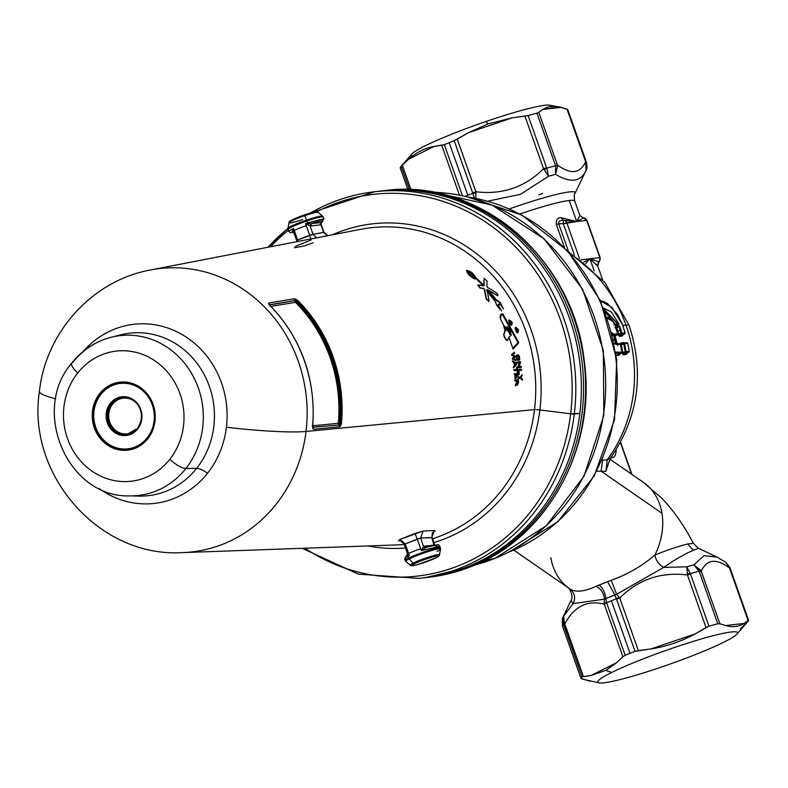 <?xml version="1.0" encoding="UTF-8"?>
<svg xmlns="http://www.w3.org/2000/svg" width="788" height="788" viewBox="0 0 788 788"><rect width="100%" height="100%" fill="white"/><g stroke="black" fill="none" stroke-linecap="round" stroke-linejoin="round"><path stroke-width="1.18" d="M381.392 190.982A194.587 178.846 83.5 0 1 382.485 190.844A194.587 178.846 83.5 0 1 578.165 340.357A194.587 178.846 83.5 0 1 469.165 566.759A11.229 4.285 -111.8 0 1 468.033 566.582A11.229 4.285 68.2 0 0 469.165 566.759A194.587 178.846 83.5 0 1 426.544 577.515A194.587 178.846 -96.5 0 0 469.165 566.759L471.224 566.523A194.587 178.846 83.5 0 1 428.593 577.279A194.587 178.846 -96.5 0 0 471.224 566.523L469.165 566.759A194.587 178.846 -96.5 0 0 578.165 340.357A194.587 178.846 -96.5 0 0 382.485 190.844A194.587 178.846 -96.5 0 0 381.392 190.982L384.544 190.617A194.587 178.846 83.5 0 1 580.214 340.13A194.587 178.846 83.5 0 1 471.224 566.523A194.587 178.846 -96.5 0 0 580.214 340.13A194.587 178.846 -96.5 0 0 384.544 190.617C478.592 177.3 573.674 258.622 584.243 360.983C596.674 447.801 547.394 537.721 471.362 566.483A3.743 1.428 -111.8 0 1 471.224 566.523A3.743 1.428 68.2 0 0 471.362 566.483A3.743 1.428 -111.8 0 0 471.5 566.414M432.917 192.223A189.12 173.823 83.5 0 1 602.84 350.591A189.12 173.823 83.5 0 1 494.5 558.534L484.512 560.563L494.5 558.534A189.12 173.823 83.5 0 1 475.361 564.829A189.12 173.823 -96.5 0 0 494.5 558.534A7.486 2.857 68.2 0 0 494.687 558.475A7.486 2.857 -111.8 0 1 494.5 558.534A189.12 173.823 -96.5 0 0 602.84 350.591A189.12 173.823 -96.5 0 0 432.917 192.223L492.067 205.077L543.996 238.764L582.588 289.235L603.342 350.502L603.835 415.374L584.016 476.228L546.163 525.901L494.687 558.475A7.486 2.857 -111.8 0 0 494.864 558.387M508.762 552.063L509.058 552.004A184.126 169.243 83.5 0 1 508.28 552.319A184.126 169.243 -96.5 0 0 509.058 552.004L508.762 552.063M467.796 197.02A184.126 169.243 83.5 0 1 615.97 359.633A184.126 169.243 83.5 0 1 509.058 552.004A184.126 169.243 -96.5 0 0 615.97 359.633A184.126 169.243 -96.5 0 0 467.796 197.02M508.053 552.427L509.334 551.925A11.229 4.285 -111.8 0 1 509.058 552.004A11.229 4.285 68.2 0 0 509.334 551.925L557.815 521.735L594.172 476.021L614.512 419.827L616.699 359.259L600.505 300.868L567.685 250.968L521.705 214.996L467.55 196.951M699.33 571.586L717.779 623.8A88.877 8.53 160.5 0 0 708.954 626.214L690.465 574.009L708.954 626.214L706.048 627.553L687.422 574.964A7.486 0.719 -19.5 0 1 690.465 574.009L686.821 566.828L663.683 567.419C674.154 560.012 684.063 554.289 693.43 550.251C684.063 554.289 674.154 560.012 663.693 567.409C658.847 564.622 655.911 560.485 654.887 555.018L654.907 555.008C666.973 550.142 677.867 546.468 687.599 543.986L693.43 550.251L698.503 548.33L693.43 550.251L687.599 543.986L693.361 543.385L687.599 543.986C677.867 546.468 666.973 550.142 654.907 555.008A64.734 51.831 -55.3 0 0 661.959 513.274L601.096 471.165L596.772 471.185L601.096 471.165L661.959 513.274A64.734 51.831 124.7 0 1 654.907 555.008L654.887 555.018C642.171 566.011 627.612 574.422 611.222 580.254L596.043 586.321C584.41 591.69 575.703 592.576 569.941 588.971L569.941 588.971A64.734 51.831 124.7 0 1 569.566 588.715A64.734 51.831 -55.3 0 0 569.941 588.971C574.757 592.921 575.821 597.796 573.122 603.608L570.995 600.446L573.132 603.608L604.465 599.156L604.15 603.017L606.593 602.692L625.17 655.301L622.894 656.759L604.278 604.169A7.486 0.719 -19.5 0 1 606.681 603.096L604.278 604.169L622.894 656.759L625.17 655.301A88.877 8.53 -19.5 0 1 630.026 653.331A88.877 8.53 -19.5 0 1 635.039 651.351L616.551 599.146A7.486 0.719 -19.5 0 1 619.732 597.984L638.349 650.583L635.039 651.351L650.977 648.928L695.095 633.916C681.265 641.491 666.559 646.495 650.977 648.928C666.559 646.495 681.265 641.491 695.095 633.916L708.954 626.214A88.877 8.53 -19.5 0 1 717.779 623.8L699.291 571.595A7.486 0.719 -19.5 0 1 701.261 571.182L719.877 623.771L717.779 623.8L719.877 623.771L701.221 571.182M661.959 513.274A64.734 51.831 -55.3 0 0 643.235 482.236L643.235 482.236A64.734 51.831 124.7 0 1 661.959 513.274M620.373 442.521L631.592 474.179L620.373 442.521M612.069 457.779A22.448 8.579 68.2 0 0 616.137 449.781A22.448 8.579 -111.8 0 1 612.069 457.779A22.448 8.579 -111.8 0 1 610.769 457.72A22.448 8.579 68.2 0 0 612.069 457.779A3.743 3.438 -96.5 0 0 611.488 456.715A3.743 3.438 83.5 0 1 612.069 457.779M594.231 270.964L589.916 258.789L597.747 266.058L598.939 261.793A3.743 2.265 41.7 0 0 599.461 261.429L598.939 261.793A3.743 3.438 -96.5 0 0 599.875 257.656L581.042 259.804L599.875 257.656A3.743 3.438 83.5 0 1 598.939 261.793L589.916 258.789L583.957 262.03L589.916 258.789L598.939 261.793L597.688 265.901L598.939 261.793L597.688 265.891L589.916 258.789L585.701 263.419L589.916 258.789L594.231 270.964M579.85 215.488L576.737 221.576L569.271 200.477A64.734 6.215 -19.5 0 1 574.738 201.068A64.734 6.215 160.5 0 0 569.271 200.477A64.734 6.215 160.5 0 0 519.814 213.991A64.734 6.215 -19.5 0 1 569.271 200.477L576.737 221.576L586.696 220.433L599.875 257.656L586.696 220.433L576.737 221.576L583.425 217.981A3.743 3.438 83.5 0 1 586.696 220.433A3.743 3.438 -96.5 0 0 583.425 217.981L583.839 218.01M400.915 166.632L411.888 153.985A74.092 7.112 -19.5 0 1 486.186 121.431L487.792 124.011L468.2 132.798L454.203 140.707L457.247 139.161L475.873 191.75L457.247 139.161L468.2 132.798L512.318 117.796L524.946 116.141L543.562 168.731L548.507 176.246L520.464 194.331L487.614 201.196L520.464 194.331L548.507 176.246A85.587 8.215 -19.5 0 1 555.55 174.315L557.579 166.012L555.54 165.746A88.877 8.53 160.5 0 0 546.783 168.139L544.272 169.656L543.562 168.731C524.857 187.298 502.291 194.971 475.873 191.75A7.486 0.719 160.5 0 0 472.692 192.912L454.203 140.707A88.877 8.53 160.5 0 0 449.199 142.687A88.877 8.53 160.5 0 0 444.343 144.647L434.089 146.43C424.771 148.154 416.202 152.458 408.361 159.343L401.24 166.278A88.877 8.53 160.5 0 0 400.915 166.632A88.877 8.53 160.5 0 0 400.206 167.805L400.698 167.539L400.206 167.805L407.928 189.622L400.206 167.805A88.877 8.53 -19.5 0 1 401.24 166.278L409.524 189.672L401.24 166.278L402.323 165.145L411.031 189.741L402.323 165.145L408.361 159.343L434.089 146.43L441.792 145.337L459.434 195.158L441.792 145.337L444.343 144.647L462.448 195.779L444.343 144.647A88.877 8.53 -19.5 0 1 449.199 142.687L467.816 195.276L449.199 142.687A88.877 8.53 -19.5 0 1 454.203 140.707L472.78 193.306A88.877 8.53 160.5 0 0 467.816 195.276A88.877 8.53 160.5 0 0 465.097 196.37A88.877 8.53 -19.5 0 1 467.816 195.276A88.877 8.53 -19.5 0 1 472.78 193.306L474.366 198.103L472.78 193.306L475.893 192.912L475.775 198.369L475.893 192.912L472.692 192.912L475.873 191.75L475.893 192.912L475.873 191.75C502.291 194.971 524.857 187.298 543.562 168.731L546.606 167.775L528.127 115.57A88.877 8.53 -19.5 0 1 536.953 113.157L555.442 165.362L557.402 164.948C570.67 174.769 580.076 173.695 585.622 161.727L586.085 170.435M538.746 194.941A85.587 8.215 160.5 0 0 542.627 193.375M586.43 162.348L586.538 169.193L585.898 170.858C580.421 182.028 570.305 183.18 555.55 174.315C570.305 183.18 580.421 182.028 585.898 170.858A85.587 8.215 -19.5 0 1 585.809 171.065A85.587 8.215 -19.5 0 1 585.573 171.459A85.587 8.215 160.5 0 0 585.809 171.065A85.587 8.215 160.5 0 0 585.898 170.858L586.39 162.229L586.075 162.771L585.622 161.727L586.252 161.845L585.622 161.727L566.996 109.138L567.764 109.64L586.223 161.757M583.179 217.981L579.84 215.498L583.553 217.981A3.743 2.502 91 0 0 583.425 217.981L576.737 221.576L563.509 220.256L561.007 217.646L563.499 220.256L561.007 217.646C557.5 217.626 555.954 219.921 556.358 224.531C555.954 219.921 557.5 217.626 560.987 217.646L563.499 220.256L576.737 221.576L566.779 222.708A3.743 3.438 -96.5 0 0 563.509 220.256A3.743 3.438 83.5 0 1 566.779 222.708L579.525 258.691L566.779 222.708L563.292 223.703L563.509 220.256C559.953 220.295 558.347 221.467 558.702 223.782L556.358 224.531L564.533 247.619L556.358 224.531L558.702 223.782C558.347 221.467 559.953 220.295 563.499 220.256L563.292 223.703L558.702 223.782L568.552 251.608L558.702 223.782L563.292 223.703L574.452 255.223L563.292 223.703L576.737 221.576L579.84 215.498L574.738 201.068C574.019 196.586 574.147 193.976 575.112 193.227A68.024 6.531 160.5 0 0 509.294 208.938A68.024 6.531 -19.5 0 1 575.112 193.227L586.449 169.489M557.579 166.012L555.55 174.315A85.587 8.215 160.5 0 0 548.507 176.246L546.783 168.139A88.877 8.53 -19.5 0 1 555.54 165.746L555.55 174.315L555.54 165.746L557.579 166.012M598.486 262.522L599.461 261.429L600.19 257.686L587.011 220.473L583.553 217.981M605.243 312.294L612.611 320.558L605.243 312.294M583.307 217.971L579.86 215.538M604.692 310.827L615.408 324.735L613.95 324.912L615.428 324.341L604.692 310.827M561.007 217.646L576.737 221.576L560.987 217.646M562.573 626.332A7.486 0.719 -19.5 0 1 562.543 626.293A7.486 0.719 -19.5 0 1 562.543 626.243L581.032 678.458L589.857 681.236M562.908 617.24A85.587 8.215 -19.5 0 1 562.996 617.024A85.587 8.215 160.5 0 0 562.908 617.24L562.415 625.859A88.877 8.53 -19.5 0 1 563.44 624.352L582.066 676.922A88.877 8.53 160.5 0 0 581.032 678.458L581.8 678.96L581.032 678.458L562.543 626.243M740.434 628.755L747.566 621.821A88.877 8.53 160.5 0 0 748.6 620.284L748.098 620.56L729.481 567.971A7.486 0.719 -19.5 0 1 730.112 568.03A7.486 0.719 -19.5 0 1 730.112 568.079L748.58 620.235L729.934 567.547L725.925 562.366L729.974 567.705L729.481 567.971L748.098 620.56L744.02 623.475C738.612 626.785 732.476 627.484 725.63 625.564L744.02 623.475L725.63 625.564L719.877 623.771L725.63 625.564C732.476 627.484 738.612 626.785 744.02 623.475L748.6 620.284A88.877 8.53 -19.5 0 1 747.891 621.466L736.908 634.113A74.092 7.112 160.5 0 0 694.11 641.127A74.092 7.112 160.5 0 0 611.715 672.46A74.092 7.112 -19.5 0 1 709.545 636.665A74.092 7.112 -19.5 0 1 723.581 642.299A74.092 7.112 -19.5 0 1 625.761 678.094A74.092 7.112 -19.5 0 1 611.715 672.46A74.092 7.112 160.5 0 0 599.185 682.881A74.092 7.112 160.5 0 0 652.365 670.095A74.092 7.112 160.5 0 0 723.581 642.299A74.092 7.112 160.5 0 0 736.908 634.113M603.992 309.063L617.92 323.878L615.428 324.341L617.92 324.272L603.992 309.063M607.784 317.278L607.144 317.515L607.784 317.278M613.675 335.333L612.522 335.905L613.675 335.333L614.65 338.939L613.369 339.579L614.65 338.939L614.896 339.904L613.478 340.091L614.896 339.904L615.763 343.538L614.719 343.676L615.625 343.932L613.458 334.979L614.512 335.127L613.675 335.333M612.424 335.501L613.458 334.979L612.424 335.501M616.167 324.469L618.688 324.755L616.502 324.429A0.749 0.69 83.5 0 1 617.221 324.922L616.452 324.439A0.749 0.69 83.5 0 1 616.502 324.429L614.65 324.646L613.034 321.169L607.105 317.406M611.764 333.954L613.458 334.979L613.832 334.102L614.512 335.127L615.487 338.741L614.65 338.939L615.487 338.741L615.733 339.717L614.896 339.904L615.733 339.717L616.374 344.514L614.019 343.469L616.374 344.514L616.6 343.371L614.512 335.127L613.832 334.102L613.458 334.979L611.764 333.954L612.246 333.166L611.764 333.954M546.783 168.139L548.507 176.246L544.272 169.656L546.783 168.139M717.119 557.106L703.94 555.688L693.864 564.898L703.94 555.688L716.952 557.027L725.945 562.386L729.481 567.971C716.213 558.14 706.806 559.214 701.261 571.182L693.864 564.898A85.587 8.215 160.5 0 0 686.821 566.828L690.367 573.615L687.392 573.822L686.821 566.828A85.587 8.215 -19.5 0 1 693.864 564.898L699.123 571.221A88.877 8.53 160.5 0 0 690.367 573.615A88.877 8.53 -19.5 0 1 699.123 571.221L693.864 564.898L700.699 570.187L699.123 571.221L700.699 570.187L701.261 571.182C706.806 559.214 716.213 558.14 729.481 567.971L729.205 566.936L729.974 567.705M563.597 624.707L563.578 624.717A7.486 0.719 -19.5 0 1 564.799 623.968L583.425 676.567L582.066 676.922L563.44 624.352L564.287 623.022L563.735 616.019L564.287 623.022L563.44 624.352L563.735 616.019A85.587 8.215 160.5 0 0 562.996 617.024A85.587 8.215 -19.5 0 1 563.735 616.019L563.44 624.352A88.877 8.53 160.5 0 0 562.415 625.859L562.356 618.61L562.376 625.81L581.032 678.507M616.856 662.56L605.854 670.361L591.128 675.474L616.856 662.56L622.894 656.759L616.856 662.56L591.128 675.474L605.854 670.361L611.715 672.46L605.854 670.361L616.856 662.56M599.185 682.881L581.8 678.96M581.032 678.458A88.877 8.53 -19.5 0 1 582.066 676.922L591.128 675.474L583.425 676.567L564.632 624.057M616.068 324.479L618.688 324.755L618.718 323.572L611.133 311.802L603.638 308.167L611.133 311.802L618.718 323.572L617.92 323.878L618.718 323.572L618.688 324.755L614.601 324.646L616.837 324.961A0.749 0.69 -96.5 0 0 616.117 324.479M614.601 324.646L615.379 325.129L614.305 324.37L613.044 321.307L607.479 318.49L609.222 317.781M614.305 324.37L615.379 325.129L616.837 324.961M612.64 321.149L614.62 324.262M611.695 332.595L613.832 334.102L611.695 332.595M625.061 332.831L624.756 333.807L625.061 332.831L622.421 324.626L611.892 307.409L600.525 300.888L611.892 307.409L622.421 324.626L625.061 332.831L621.978 333.304L618.915 325.326L619.713 326.331L618.629 326.232L618.915 325.326L615.635 325.7L615.349 326.606L615.635 325.7L615.566 326.803L615.635 325.7L618.915 325.326A0.749 0.69 83.5 0 1 618.629 326.232L617.162 326.399A0.749 0.69 -96.5 0 0 617.457 325.493A0.749 0.69 83.5 0 1 617.162 326.399L616.807 326.439A0.749 0.69 -96.5 0 0 617.093 325.533L616.807 326.439L615.349 326.606L617.802 333.669L615.31 335.993L617.733 333.787L614.916 334.102L614.61 334.969L614.916 334.102L614.788 335.225L614.916 334.102L617.733 333.787A0.749 0.69 83.5 0 1 617.428 334.644L616.078 334.801A0.749 0.69 -96.5 0 0 616.374 333.935L616.078 334.801L614.61 334.969L616.797 343.883L618.255 343.716A0.749 0.69 83.5 0 1 619.013 344.307L620.432 344.267L621.88 352.256L615.714 352.078L621.88 352.256L620.432 344.267L617.546 344.474L616.6 343.529L617.546 344.474L619.013 344.307A0.749 0.69 -96.5 0 0 618.255 343.716A0.749 0.69 83.5 0 0 618.206 343.726L617.073 343.854M615.32 326.971L617.743 333.659L615.566 326.803M616.748 343.893L614.788 335.225L617.546 344.474A0.749 0.69 -96.5 0 0 617.122 343.932M627.75 343.43L629.238 351.29L626.135 351.773L624.598 343.666L627.75 343.43L624.598 343.666L626.135 351.773L629.238 351.29L627.75 343.43M500.41 302.681L499.868 303.065L500.41 302.681M564.287 623.022L564.799 623.968C574.097 606.474 587.257 599.875 604.278 604.169L604.15 603.017L604.278 604.169C587.257 599.875 574.097 606.474 564.799 623.968L564.287 623.022M630.026 653.331A88.877 8.53 160.5 0 0 625.17 655.301L606.593 602.692A88.877 8.53 -19.5 0 1 611.409 600.751L630.026 653.331L611.409 600.751A88.877 8.53 -19.5 0 1 616.374 598.791L635.039 651.351A88.877 8.53 160.5 0 0 630.026 653.331M616.551 599.146L619.023 597.077L619.732 597.984L616.551 599.146M706.048 627.553L695.095 633.916L650.977 648.928L638.349 650.583L619.732 597.984C638.438 579.416 661.004 571.743 687.422 574.964L706.048 627.553M690.465 574.009L687.422 574.964L687.392 573.822L690.465 574.009M610.247 318.283L613.044 321.307M624.815 332.969L624.756 333.807L621.673 334.161A0.749 0.69 -96.5 0 0 621.978 333.304L625.051 332.95A0.749 0.69 83.5 0 1 624.756 333.807L624.815 332.969L624.756 333.807L622.638 335.156L624.756 333.807L621.673 334.161L621.062 333.403L621.899 333.186L621.673 334.161L619.565 335.511L621.673 334.161L620.067 330.103L620.895 329.886L621.899 333.186L618.738 334.289L621.062 333.403L618.895 326.567L619.713 326.331L620.895 329.886L617.871 331.413L620.067 330.103L618.895 326.567L616.443 327.532L618.629 326.232L616.009 328.438L616.443 327.532L615.891 327.591L616.718 327.857L617.871 331.413L616.718 327.867L616.009 328.438M617.487 333.807L617.428 334.644L617.743 333.659M618.304 343.716L619.555 343.578A0.749 0.69 83.5 0 1 620.353 344.149L619.555 343.578M621.565 353.014L619.191 354.531L621.88 352.256A0.749 0.69 83.5 0 1 621.565 353.014L618.196 353.398A0.749 0.69 -96.5 0 0 618.511 352.64L618.196 353.398L615.871 353.073L621.565 353.014L621.909 352.128M629.238 351.29L629.208 351.418A0.749 0.69 83.5 0 1 628.883 352.187L625.81 352.531A0.749 0.69 -96.5 0 0 626.135 351.773L625.81 352.531L625.219 351.783L626.066 351.655L625.219 351.783L623.741 343.952L624.579 343.795L623.741 343.952L623.8 343.085L624.598 343.666A0.749 0.69 -96.5 0 0 623.8 343.085L624.598 343.666M628.962 351.359L628.883 352.187L628.962 351.359M626.687 353.576L623.436 354.048L622.845 352.699L621.397 344.858L623.741 343.952L623.8 343.085L625.219 351.783L625.81 352.531L628.883 352.187L626.509 353.694L628.883 352.187M623.899 343.076L626.874 342.741A0.749 0.69 83.5 0 1 627.681 343.322L626.874 342.741M542.853 109.433C547.906 106.272 554.043 105.572 561.253 107.345L542.853 109.433L561.253 107.345L567.764 109.64L566.996 109.138L585.622 161.727C580.076 173.695 570.67 174.769 557.402 164.948L538.775 112.349L542.853 109.433L538.775 112.349L557.402 164.948A7.486 0.719 160.5 0 0 555.442 165.362L536.953 113.157L538.775 112.349L536.953 113.157A88.877 8.53 160.5 0 0 528.127 115.57L546.606 167.775A7.486 0.719 160.5 0 0 543.562 168.731L524.946 116.141L528.127 115.57L512.318 117.796L487.792 124.011L486.186 121.431A74.092 7.112 -19.5 0 1 549.61 105.208L559.027 106.882L542.853 109.433M586.538 169.193C587.129 168.78 587.09 166.485 586.42 162.289L586.252 161.796A7.486 0.719 160.5 0 0 585.622 161.727M663.683 567.419L686.821 566.828L687.422 574.964C661.004 571.743 638.438 579.416 619.732 597.984L619.023 597.077L616.374 598.791A88.877 8.53 160.5 0 0 611.409 600.751A88.877 8.53 160.5 0 0 606.593 602.692L604.15 603.017L604.465 599.156L605.903 598.496L606.593 602.692L605.903 598.496L614.867 594.92L616.374 598.791L614.867 594.92L616.6 594.31L619.023 597.077L616.6 594.31L663.683 567.419L616.6 594.31L604.465 599.156L573.122 603.608C575.821 597.796 574.757 592.921 569.941 588.971L569.941 588.971C574.767 592.921 575.831 597.796 573.132 603.608C575.831 597.796 574.767 592.921 569.941 588.971L569.941 588.971C575.703 592.576 584.41 591.69 596.043 586.321C600.88 588.616 603.687 592.891 604.465 599.156C603.687 592.891 600.88 588.616 596.043 586.321L599.018 585.08C602.643 587.799 604.938 592.271 605.903 598.496C604.938 592.271 602.643 587.799 599.018 585.08L607.568 581.672L614.867 594.92L607.568 581.672L611.222 580.254L616.6 594.31L611.222 580.254C627.612 574.422 642.171 566.011 654.887 555.018C655.911 560.485 658.847 564.622 663.683 567.419C658.857 564.612 655.931 560.475 654.907 555.008M563.735 616.019L573.132 603.608M622.796 335.058L625.13 332.831L622.481 324.636L617.565 314.54L607.341 303.38L600.357 300.533L605.056 302.129M622.638 335.156A0.749 0.69 -96.5 0 0 622.333 336.003L622.756 335.107L622.333 336.003L622.727 335.127L619.565 335.511L617.871 331.413L619.565 335.511L622.727 335.117M615.773 327.227L618.629 326.232L616.443 327.532M617.162 326.399L614.975 327.7L617.162 326.399M616.807 326.439L615.753 327.168M614.138 336.121L617.428 334.644L615.32 335.993A0.749 0.69 -96.5 0 0 615.113 336.18M616.078 334.801L614.945 335.57M619.191 354.531L616.127 354.876L619.191 354.531A0.749 0.69 -96.5 0 0 618.866 355.28L619.191 354.531M623.791 343.095L621.693 343.499A0.749 0.69 83.5 0 1 620.914 342.928L620.55 345.016L620.914 342.928L621.712 343.489L621.397 344.858L620.55 345.016L621.397 344.858L622.845 352.699L621.998 352.817L623.111 354.797L621.998 352.817L625.219 351.783L622.845 352.699L623.111 354.797L626.184 354.442L626.509 353.694A0.749 0.69 -96.5 0 0 626.184 354.442L626.696 353.595L626.184 354.442L623.111 354.797A0.749 0.69 83.5 0 1 623.436 354.048L625.81 352.531L623.436 354.048L626.618 353.654L629.297 351.29L627.809 343.43L626.923 342.731L623.791 343.095L623.741 343.952L621.397 344.858L621.712 343.489L623.8 343.085L623.741 343.952M605.854 471.382L607.252 459.808L610.454 458.143L607.252 459.808L605.854 471.382L609.469 460.399L605.854 471.382L601.096 471.165L605.854 471.382M566.996 109.138L559.027 106.882M550.851 557.677A64.734 51.831 -55.3 0 0 569.566 588.715L513.737 550.083M568.217 587.681L569.665 589.276C572.285 594.644 572.728 598.368 570.995 600.446L562.356 618.61M622.333 336.003L619.26 336.358A0.749 0.69 83.5 0 1 619.565 335.511L619.26 336.358L617.91 334.496L618.738 334.289L617.812 334.171L619.26 336.358L622.333 336.003M617.043 331.63L617.871 331.413L617.043 331.63M615.014 336.84L615.31 335.993M619.378 354.433L618.866 355.28L616.226 355.575L618.866 355.28L619.378 354.433M620.914 342.928L623.988 342.573L620.914 342.928L621.712 343.489M624.785 343.144L623.988 342.573A0.749 0.69 -96.5 0 0 624.283 343.036M623.988 342.573L624.618 342.997L623.988 342.573M601.096 471.165L602.613 460.222L607.252 459.808A137.89 126.74 -96.5 0 0 625.967 325.139A37.42 3.595 -19.5 0 1 629.129 325.483A37.42 3.595 160.5 0 0 625.967 325.139A137.89 126.74 83.5 0 1 607.252 459.808L602.613 460.222L601.096 471.165M601.963 460.291L602.613 460.222L601.963 460.291M610.493 458.084L610.454 458.143C638.379 417.512 644.604 373.295 629.129 325.483L604.977 282.596L567.951 251.264M468.2 132.798L487.792 124.011L512.318 117.796L468.2 132.798M550.97 106.557A74.092 7.112 160.5 0 0 486.186 121.431A74.092 7.112 160.5 0 0 412.331 156.142M622.786 325.503L625.967 325.139A137.89 126.74 -96.5 0 0 570.453 254.051A137.89 126.74 83.5 0 1 625.967 325.139L622.786 325.503M408.361 159.343C416.202 152.458 424.771 148.154 434.089 146.43L408.361 159.343M435.646 557.983A13.888 1.33 -19.5 0 1 417.305 564.7A13.888 1.33 -19.5 0 1 414.675 563.637A13.888 1.33 -19.5 0 1 433.016 556.929A13.888 1.33 -19.5 0 1 435.646 557.983A13.888 1.33 160.5 0 0 433.016 556.929A13.888 1.33 160.5 0 0 414.675 563.637A1.871 1.448 -116.3 0 1 413.139 563.095A15.504 1.487 -19.5 0 1 429.618 556.771A15.504 1.487 -19.5 0 1 439.468 554.841A15.504 1.487 160.5 0 0 429.618 556.771A15.504 1.487 160.5 0 0 413.139 563.095A1.871 1.448 63.7 0 0 414.675 563.637A13.888 1.33 160.5 0 0 417.305 564.7A13.888 1.33 160.5 0 0 435.646 557.983A1.871 1.448 63.7 0 0 435.853 557.904A1.871 1.448 -116.3 0 1 435.646 557.983M290.496 221.507A13.888 1.33 -19.5 0 1 304.257 214.986L304.68 215.666A15.504 1.487 160.5 0 0 288.999 222.699A15.504 1.487 160.5 0 0 302.572 219.547M321.494 222.472L323.878 218.749L307.596 222.896L306.906 220.936A18.705 1.793 160.5 0 0 287.994 229.525A18.705 1.793 -19.5 0 1 306.906 220.936L307.596 222.896L305.577 223.664L310.935 223.723L310.088 225.949L311.536 223.634L310.6 226.008L320.519 224.876L310.6 226.008A1.871 1.724 83.5 0 1 311.536 223.634L321.445 222.502A1.871 1.724 -96.5 0 0 320.519 224.876L321.445 222.502C324.567 220.029 321.258 220.404 311.536 223.634C321.258 220.404 324.567 220.029 321.445 222.502L310.935 223.723L307.881 223.694L307.596 222.896L307.881 223.694L305.577 223.664L323.878 218.749L323.267 217.035A18.705 1.793 160.5 0 0 306.906 220.936L306.571 220.088A18.459 1.773 160.5 0 0 287.916 228.461A18.459 1.773 -19.5 0 1 306.571 220.088L306.906 220.936A18.705 1.793 -19.5 0 1 323.267 217.035L322.656 216.158A18.459 1.773 160.5 0 0 306.571 220.088L304.68 215.666L306.571 220.088A18.459 1.773 -19.5 0 1 322.656 216.158L318.194 212.356C314.176 212.849 324.489 208.958 304.266 214.976L304.257 214.986C284.576 222.383 290.22 221.881 288.999 222.699A15.504 1.487 -19.5 0 1 304.68 215.666A15.504 1.487 -19.5 0 1 318.194 212.356A15.504 1.487 160.5 0 0 304.68 215.666L304.266 214.976A13.888 1.33 -19.5 0 1 316.284 212.376M436.05 557.776A1.871 1.448 -116.3 0 1 435.853 557.904L417.039 564.779C411.641 565.932 409.396 566.06 410.282 565.183A15.504 1.487 -19.5 0 1 413.139 563.095L409.218 558.899A18.459 1.773 -19.5 0 1 428.83 551.373A18.459 1.773 -19.5 0 1 440.551 549.078A18.459 1.773 160.5 0 0 428.83 551.373A18.459 1.773 160.5 0 0 409.218 558.899L413.139 563.095A15.504 1.487 160.5 0 0 410.282 565.183L405.81 561.381A18.459 1.773 -19.5 0 1 409.218 558.899A1.871 1.448 -116.3 0 1 408.716 558.071A18.705 1.793 -19.5 0 1 428.13 550.595A18.705 1.793 -19.5 0 1 440.472 548.015A18.705 1.793 160.5 0 0 428.13 550.595A18.705 1.793 160.5 0 0 408.716 558.071A1.871 1.448 63.7 0 0 409.218 558.899A18.459 1.773 160.5 0 0 405.81 561.381L405.199 560.504A18.705 1.793 -19.5 0 1 408.716 558.071L407.879 555.294L409.317 555.422L404.599 558.79L409.317 555.422L408.617 553.462A18.705 1.793 -19.5 0 1 420.664 548.645L421.353 550.615L426.18 547.384C436.089 544.656 439.389 544.272 436.089 546.251M421.56 578.057A194.587 178.846 -96.5 0 0 579.85 413.395A194.587 178.846 -96.5 0 0 377.511 191.435M302.178 548.31L358.274 574.127L418.773 578.402L424.348 577.762A194.587 178.846 83.5 0 0 579.85 413.395L570.66 413.818L574.285 414.035A194.587 178.846 83.5 0 1 418.773 578.402A194.587 178.846 -96.5 0 0 574.285 414.035A194.587 178.846 83.5 0 0 374.724 191.73L380.289 191.1A194.587 178.846 83.5 0 1 579.85 413.395L574.285 414.035A194.587 178.846 -96.5 0 0 374.724 191.73A194.587 178.846 -96.5 0 0 310.334 213.055M288.999 222.699L287.916 228.461A194.587 178.846 -96.5 0 0 268.097 247.235M293.707 232.293L292.378 231.288L292.978 231.219L292.378 231.288L293.707 232.293L290.26 232.588L288.605 231.239L293.54 228.481L292.279 231.179L292.988 231.219L292.279 231.179L293.54 228.481L294.032 232.362L293.412 231.436M517.302 356.117L518.928 356.767L518.908 358.983L517.48 359.052L516.869 357.752L517.302 356.117L517.066 358.432L517.647 359.151L518.908 358.983L518.514 356.146L516.426 356.481M515.953 363.918L514.741 365.208A157.846 145.081 -96.5 0 0 514.387 362.972L515.953 363.898A157.955 145.179 83.5 0 1 515.953 363.918L514.387 362.972A157.846 145.081 83.5 0 1 514.741 365.208L515.953 363.918A157.955 145.179 -96.5 0 0 515.953 363.898M518.041 382.741L517.145 382.86A157.895 145.13 -96.5 0 0 517.046 380.968L517.943 380.85A157.964 145.189 83.5 0 1 518.041 382.741A157.964 145.189 -96.5 0 0 517.943 380.85L517.046 380.968A157.895 145.13 83.5 0 1 517.145 382.86L517.686 383.914L518.041 382.741M505.916 330.054L505.61 330.891L505.069 328.182L505.916 330.054M473.913 275.81L473.913 277.346L471.372 276.155A157.817 145.051 -96.5 0 0 468.752 273.456L468.683 271.939L471.303 273.111A158.004 145.228 83.5 0 1 473.913 275.81A158.004 145.228 -96.5 0 0 471.303 273.111L468.683 271.939L468.752 273.456A157.817 145.051 83.5 0 1 471.372 276.155L473.913 277.346L473.204 277.632L470.653 276.44L471.372 276.155L470.653 276.44A157.068 144.362 -96.5 0 0 468.033 273.741L468.752 273.456L468.033 273.741L467.964 272.234L468.683 271.939L467.964 272.234L468.033 273.741A157.068 144.362 83.5 0 1 470.653 276.44L473.204 277.632L473.913 277.346L473.913 275.81M437.084 551.383A18.459 1.773 160.5 0 0 440.551 549.078L439.468 554.841C440.029 555.274 438.827 556.298 435.853 557.904M425.619 547.562L423.57 546.409L425.619 547.562L421.353 550.615L439.862 546.301L421.353 550.615L423.57 546.409L426.18 547.384M399.506 540.716L399.486 540.716C399.161 539.494 400.728 540.696 404.205 544.321L407.455 553.511L406.963 555.018L407.879 555.294L408.716 558.071A18.705 1.793 160.5 0 0 405.199 560.504L404.599 558.79L406.953 555.018L407.879 555.294L407.997 554.338L409.317 555.422L407.879 555.294L407.514 552.831L409.317 555.422L405.239 543.917L417.276 539.1L420.664 548.645L417.276 539.1L420.585 537.987L431.735 537.544L433.922 545.119A1.871 1.724 -96.5 0 0 434.03 545.365L432.11 537.741L420.585 537.987L423.57 546.409L420.585 537.987L405.239 543.917L408.617 553.462M570.66 413.818A192.124 176.581 -96.5 0 0 498.065 231.13A192.124 176.581 -96.5 0 0 316.589 211.814A192.124 176.581 83.5 0 1 498.065 231.13A192.124 176.581 83.5 0 1 570.66 413.818L539.869 409.947A162.929 149.75 -96.5 0 0 481.832 257.912A162.929 149.75 -96.5 0 0 332.369 234.804A162.929 149.75 83.5 0 1 481.832 257.912A162.929 149.75 83.5 0 1 539.869 409.947L570.66 413.818A192.124 176.581 83.5 0 1 304.887 548.212A192.124 176.581 -96.5 0 0 570.66 413.818M288.28 230.332A192.124 176.581 -96.5 0 0 270.54 246.762A192.124 176.581 83.5 0 1 288.28 230.332M269.979 305.675L268.57 303.459L269.319 304.995L294.939 300.573L295.49 302.336A1.871 1.704 80.7 0 1 294.939 300.573L296.367 301.853L295.49 302.336L270.048 306.502L295.49 302.336A143.16 131.586 83.5 0 1 338.328 423.304L312.294 425.825L338.328 423.304A143.16 131.586 -96.5 0 0 295.49 302.336L296.367 301.853A143.751 132.128 83.5 0 1 339.372 423.314L338.328 423.304L339.372 423.314L339.007 425.008A1.871 1.694 84.5 0 1 338.328 423.304L339.007 425.008L312.619 427.283L312.944 428.771L312.55 426.2A143.032 131.468 -96.5 0 0 269.762 305.37L269.998 305.596M292.89 231.199L292.378 231.288A1.871 1.724 83.5 0 1 292.732 231.209L292.988 231.219M294.032 232.362L293.54 228.481L297.608 239.985L313.072 234.371L309.654 235.169L306.276 225.624L309.654 235.169L297.608 239.985L294.229 230.441A18.705 1.793 -19.5 0 1 306.276 225.624L305.577 223.664L310.088 225.949L313.072 234.371L323.651 232.342L322.775 232.332L323.651 232.342L320.952 224.708L323.651 232.342L313.072 234.371L310.088 225.949L307.615 224.669L307.881 223.694L307.615 224.669L305.577 223.664L306.276 225.624A18.705 1.793 160.5 0 0 294.229 230.441L293.54 228.481L288.605 231.239L287.916 228.461M518.258 359.239L518.908 358.983M517.647 359.407L516.82 359.308L517.647 359.407M518.681 359.072L518.031 359.338M516.859 359.298L517.48 359.052L516.859 359.298M516.78 359.101L517.322 358.885L516.78 359.101M516.741 355.092L516.593 358.619L516.583 355.211L517.46 354.925L516.81 355.181L518.484 356.186L518.199 355.693L519.134 355.92L519.371 359.998L517.568 360.234L516.593 358.619L517.568 360.234L518.957 360.214M516.298 357.24L516.8 357.043L516.298 357.24M516.268 356.797L516.869 356.56L516.268 356.797M517.312 383.648L516.918 384.199L517.312 383.648M517.361 383.017L516.465 383.135A157.147 144.44 -96.5 0 0 516.455 382.919A157.147 144.44 83.5 0 1 516.465 383.135L517.361 383.017M511.195 334.132L510.644 333.698L511.284 335.028L510.644 333.698L509.678 334.082L510.23 334.516M509.678 334.082L510.644 333.698L509.846 334.447L509.57 333.767L510.762 332.083L510.063 330.802L509.097 331.196L509.649 331.541M509.895 334.427L509.57 333.767L509.895 334.427L510.644 333.698M509.097 331.196L508.526 332.004L510.063 330.802L510.614 331.157L510.063 330.802L508.821 332.487L509.728 329.561L508.979 328.33L508.014 328.714L508.565 329M508.9 332.457L508.546 331.827L508.9 332.457L510.063 330.802M508.014 328.714L507.502 329.729L508.014 328.714L509.531 328.616L508.979 328.33L507.6 330.852L508.142 327.926L507.886 326.961L506.92 327.345M507.699 330.822L507.324 330.221L507.699 330.822L508.979 328.33M506.389 327.148L505.61 329.374L506.389 327.148L507.886 326.961L507.354 326.764L505.817 330.802L505.335 327.315L505.541 330.28M440.551 549.078L439.871 546.301C436.483 545.414 444.698 542.745 425.973 547.433L425.914 547.453M425.825 547.463A1.871 1.724 83.5 0 1 424.003 546.251L433.922 545.119L423.57 546.409L421.353 550.615L420.664 548.645M269.496 304.739A1.871 1.704 -99.3 0 0 269.486 304.848L268.925 302.947L269.496 304.739L268.925 302.947L294.367 298.78L295.539 299.046L295.53 300.701L297.145 301.233A144.549 132.857 83.5 0 1 340.396 423.383L339.372 423.314A143.751 132.128 -96.5 0 0 296.367 301.853L297.145 301.233L296.367 301.853L294.939 300.573L294.367 298.78L294.939 300.573L269.496 304.739M341.45 423.392A145.13 133.399 -96.5 0 0 298.012 300.74L295.539 299.046L298.012 300.74L297.145 301.233L295.53 300.701L295.539 299.046L294.367 298.78L268.925 302.947L268.57 303.459L269.762 305.37A143.032 131.468 83.5 0 1 312.55 426.2L312.944 428.771L313.663 429.283L339.687 426.751L313.663 429.283L312.619 427.283L339.007 425.008L339.687 426.751L341.45 423.392L340.534 426.091L339.372 423.314L340.396 423.383L339.431 424.683L340.534 426.091L339.687 426.751L339.007 425.008L340.396 423.383A144.549 132.857 -96.5 0 0 297.145 301.233L298.012 300.74A145.13 133.399 83.5 0 1 341.45 423.392L340.406 423.383M296.751 240.685L293.461 231.613M327.641 235.72L323.917 232.214L321.011 224.028L321.445 222.571M517.598 369.828L520.769 369.414A157.541 144.805 83.5 0 1 520.888 370.409A157.541 144.805 -96.5 0 0 520.769 369.414L517.598 369.828M521.41 375.492A157.541 144.805 83.5 0 1 521.449 375.994L520.169 377.846L521.695 379.343A157.541 144.805 83.5 0 1 521.705 379.56A157.541 144.805 -96.5 0 0 521.695 379.343L522.365 379.077A158.289 145.494 83.5 0 1 522.444 380.338L520.425 378.21L519.115 378.388A158.063 145.278 -96.5 0 0 519.036 377.255L520.395 377.078L518.366 377.521L520.395 377.078L522.011 374.536A158.289 145.494 83.5 0 1 522.119 375.718L520.838 377.58L522.365 379.077L521.695 379.343L520.169 377.846L521.449 375.994A157.541 144.805 -96.5 0 0 521.41 375.492M519.065 358.471L518.573 360.382L519.627 359.436L518.977 359.702L519.716 358.904L519.065 359.17L519.065 358.471M519.853 362.982L518.13 366.745A157.373 144.647 83.5 0 1 518.13 366.765L520.385 366.469A157.541 144.805 83.5 0 1 520.513 367.464A157.541 144.805 -96.5 0 0 520.385 366.469L521.035 366.203A158.289 145.494 83.5 0 1 521.203 367.375L518.031 367.789A158.063 145.278 -96.5 0 0 517.874 366.686L519.607 362.923L517.352 363.209A158.063 145.278 -96.5 0 0 517.164 362.047L519.676 361.889A157.541 144.805 83.5 0 1 519.853 362.982L520.513 362.716L518.78 366.479A158.122 145.337 83.5 0 1 518.79 366.499L520.385 366.469L518.13 366.745A157.373 144.647 -96.5 0 0 518.13 366.745L519.853 362.982A157.541 144.805 -96.5 0 0 519.676 361.889L516.504 362.313L520.326 361.633A158.289 145.494 83.5 0 1 520.513 362.716L519.853 362.982M513.953 353.615L511.964 355.083A157.088 144.381 83.5 0 1 511.964 355.102L514.525 356.255A157.245 144.529 83.5 0 1 514.692 357.082L512.722 358.836A157.088 144.381 83.5 0 1 512.732 358.855L515.204 359.752A157.245 144.529 83.5 0 1 515.322 360.382A157.245 144.529 -96.5 0 0 515.204 359.752L515.854 359.486A157.994 145.219 83.5 0 1 516.081 360.697L512.564 359.229A157.767 145.012 -96.5 0 0 512.377 358.274L514.377 356.54L511.786 355.388A157.767 145.012 -96.5 0 0 511.589 354.442L514.337 352.157A157.994 145.219 83.5 0 1 514.603 353.349L512.614 354.827L515.175 355.999A157.994 145.219 83.5 0 1 515.342 356.816L513.382 358.579L515.854 359.486L513.382 358.579A157.836 145.071 83.5 0 1 513.382 358.599L512.722 358.836A157.088 144.381 -96.5 0 0 512.722 358.836L514.692 357.082A157.245 144.529 -96.5 0 0 514.525 356.255L515.175 355.999L511.964 355.102L512.614 354.827A157.836 145.071 83.5 0 1 512.614 354.846L511.964 355.083A157.088 144.381 -96.5 0 0 511.964 355.083L513.953 353.615A157.245 144.529 -96.5 0 0 513.746 352.65A157.245 144.529 83.5 0 1 513.953 353.615M512.23 361.249L515.864 363.603A157.245 144.529 83.5 0 1 515.913 363.869A157.245 144.529 -96.5 0 0 515.864 363.603L516.524 363.337A157.994 145.219 83.5 0 1 516.682 364.302L513.914 367.513A157.767 145.012 -96.5 0 0 513.746 366.282L514.367 365.593A157.817 145.061 -96.5 0 0 513.904 362.697L513.096 362.204A157.767 145.012 -96.5 0 0 512.889 360.993L516.524 363.337L515.864 363.603L512.23 361.249M515.923 363.948A157.245 144.529 83.5 0 1 516.022 364.568L513.264 367.769L516.022 364.568A157.245 144.529 -96.5 0 0 515.923 363.948M516.692 369.326A157.245 144.529 83.5 0 1 516.83 370.439A157.245 144.529 -96.5 0 0 516.692 369.326M513.53 369.858L516.278 369.493L513.53 369.858M514.003 374.044L517.174 373.62A157.245 144.529 83.5 0 1 517.273 374.635A157.245 144.529 -96.5 0 0 517.174 373.62L514.003 374.044M516.17 384.209L515.46 385.273L516.849 383.943L515.48 385.972A157.767 145.012 -96.5 0 0 515.431 384.534L516.682 382.564A157.866 145.1 -96.5 0 0 516.603 381.028L515.244 381.205A157.767 145.012 -96.5 0 0 515.175 380.003L517.677 379.846A157.245 144.529 83.5 0 1 517.736 380.87A157.245 144.529 -96.5 0 0 517.677 379.846L514.495 380.269L518.346 379.58A157.994 145.219 83.5 0 1 518.524 382.682L517.017 384.574L516.849 383.943L516.17 384.209M511.412 322.41L511.166 325.188L511.944 324.114L511.55 325.178L509.107 320.095L511.412 322.41L512.052 322.154L511.944 324.114L511.304 324.38L512.249 322.627L511.609 322.883L508.851 320.352L510.565 320.903L512.052 322.154L511.412 322.41M517.746 329.906L517.371 332.733L518.189 331.649L517.746 332.723L515.559 327.542L517.746 329.906L518.386 329.65L518.189 331.649L517.549 331.906L518.563 330.123L517.923 330.379L515.293 327.788L516.977 328.369L518.386 329.65L517.746 329.906M501.257 314.225L502.32 314.274L518.14 342.967L502.32 314.274L502.971 314.008L518.78 342.711L517.844 342.987L513.096 349.143L508.89 337.175L513.096 349.143L518.78 342.711L502.971 314.008L501.257 314.225M517.529 343.125L512.85 348.335L517.529 343.125M504.497 326.587L505.335 327.315L504.497 326.587L504.872 332.024L504.182 326.724L504.862 326.36M505.935 330.763L507.354 326.764M507.886 326.961L507.324 330.221M509.531 328.616L508.546 331.827M510.614 331.157L509.57 333.767M511.284 335.028L508.684 337.569L507.561 340.347L506.438 339.894L504.359 336.437L503.936 334.526L504.872 332.024L504.241 326.419L500.311 318.608L501.562 314.067L502.971 314.008C500.784 313.644 499.897 315.17 500.311 318.608L504.241 326.419L504.872 332.024L503.611 334.654L504.547 332.152L503.611 334.654L506.113 340.022L504.034 336.565L506.113 340.022L507.561 340.347L508.684 337.569L511.284 335.028M482.995 285.463L475.272 277.957L482.995 285.463L483.684 285.197L482.995 285.463M475.272 277.957L475.982 277.671L475.272 277.957L466.535 270.619L471.145 272.944M484.088 285.709L484.088 278.479L484.088 285.709L478.099 284.911L483.773 285.906M486.452 290.014L487.802 290.614L495.701 300.011L499.356 302.553L502.449 307.458L499.356 302.553L500.016 302.287L503.532 308.926L500.459 304.828L498.597 304.247L498.853 306.571L501.7 310.905L496.923 305.646L495.199 301.302L486.925 291.304L495.199 301.302L496.923 305.646L501.7 310.905L498.853 306.571L498.203 306.827L499.947 309.457L498.203 306.827L498.853 306.571L498.597 304.247L497.937 304.503L498.203 306.827L497.937 304.503L500.459 304.828L503.532 308.926L500.016 302.287L499.356 302.553L495.701 300.011L496.361 299.745L500.016 302.287L496.361 299.745L495.701 300.011L487.802 290.614L488.481 290.339L496.361 299.745L488.481 290.339L486.452 290.014M487.467 289.61L496.913 295.254L487.102 289.807L489.043 300.868L486.541 299.016L484.581 289.403L483.635 288.359L480.394 287.955L477.873 285M496.913 295.254C498.41 295.677 498.233 294.85 496.371 292.781L487.693 287.472L486.836 286.418L487.092 281.04L484.088 278.479L487.092 281.04L486.836 286.418L487.693 287.472L496.371 292.781C498.233 294.85 498.41 295.677 496.913 295.254L488.481 290.339L497.455 295.707M367.819 545.956A162.929 149.75 -96.5 0 0 405.495 547.985A162.929 149.75 83.5 0 1 367.819 545.956M433.824 542.597A162.929 149.75 -96.5 0 0 539.869 409.947A5.615 0.552 6.9 0 0 534.5 409.632A159.235 146.361 -96.5 0 0 360.874 229.288A159.235 146.361 83.5 0 1 534.5 409.632A5.615 0.552 -173.1 0 1 539.869 409.947A162.929 149.75 83.5 0 1 433.824 542.597M405.239 543.917L399.871 539.494L405.239 543.917L404.53 544.4L407.514 552.831M298.012 241.453L297.608 239.985L296.721 240.803L296.948 241.66M311.083 240.044L295.973 246.083L294.564 247.777L305.143 245.738L313.161 242.773M323.651 232.342L327.217 235.799M310.797 238.981L309.654 235.169M313.072 234.371L316.658 237.848M521.429 369.148L520.769 369.414L521.429 369.148A158.289 145.494 83.5 0 1 521.567 370.321L518.849 370.685A158.093 145.307 83.5 0 1 519.253 374.477L518.8 374.536A158.063 145.278 -96.5 0 0 518.258 369.562L521.429 369.148L518.258 369.562A158.063 145.278 83.5 0 1 518.8 374.536L519.253 374.477A158.093 145.307 -96.5 0 0 518.849 370.685L521.567 370.321A158.289 145.494 -96.5 0 0 521.429 369.148M519.174 358.432L519.716 358.215L519.174 358.432M518.534 356.166L519.134 355.92L518.534 356.166M517.913 355.368L518.849 355.427L517.913 355.368M517.558 355.161L518.396 354.974L517.558 355.161M516.81 355.181L517.913 354.876L516.81 355.181M519.607 362.923A158.221 145.425 -96.5 0 0 519.607 362.904A158.221 145.425 83.5 0 1 519.607 362.923L517.874 366.686A158.063 145.278 83.5 0 1 518.031 367.789L521.203 367.375A158.289 145.494 -96.5 0 0 521.035 366.203L518.79 366.499A158.122 145.337 -96.5 0 0 518.78 366.479L520.513 362.716A158.289 145.494 -96.5 0 0 520.326 361.633L517.164 362.047A158.063 145.278 83.5 0 1 517.352 363.209L519.607 362.904M514.377 356.54A157.935 145.159 -96.5 0 0 514.367 356.521A157.935 145.159 83.5 0 1 514.377 356.54L512.377 358.274A157.767 145.012 83.5 0 1 512.564 359.229L516.081 360.697A157.994 145.219 -96.5 0 0 515.854 359.486L513.382 358.599A157.836 145.071 -96.5 0 0 513.382 358.579L515.342 356.816A157.994 145.219 -96.5 0 0 515.175 355.999L512.614 354.846A157.836 145.071 -96.5 0 0 512.614 354.827L514.603 353.349A157.994 145.219 -96.5 0 0 514.337 352.157L511.589 354.442A157.767 145.012 83.5 0 1 511.786 355.388L514.367 356.521M516.938 369.227L516.278 369.493L516.938 369.227A157.964 145.189 -96.5 0 0 516.652 367.119L517.086 367.06A157.994 145.219 83.5 0 1 517.746 372.478L517.322 372.527A157.964 145.189 -96.5 0 0 517.086 370.399L514.337 370.764A157.767 145.012 -96.5 0 0 514.19 369.592L516.938 369.227L514.19 369.592A157.767 145.012 83.5 0 1 514.337 370.764L517.086 370.399A157.964 145.189 83.5 0 1 517.322 372.527L517.746 372.478A157.994 145.219 -96.5 0 0 517.086 367.06L516.652 367.119A157.964 145.189 83.5 0 1 516.938 369.227M517.844 373.354L517.174 373.62L517.844 373.354A157.994 145.219 83.5 0 1 518.277 378.368L517.46 374.605L516.465 374.743L516.445 378.043A157.866 145.1 -96.5 0 0 516.17 374.783L515.244 374.901A157.797 145.041 83.5 0 1 515.559 378.733L515.106 378.792A157.767 145.012 -96.5 0 0 514.672 373.778L517.844 373.354L514.672 373.778A157.767 145.012 83.5 0 1 515.106 378.792L515.559 378.733A157.797 145.041 -96.5 0 0 515.244 374.901L516.17 374.783A157.866 145.1 83.5 0 1 516.445 378.043L516.179 374.852L517.46 374.605L518.277 378.368A157.994 145.219 -96.5 0 0 517.844 373.354M517.785 385.115L517.017 384.574L518.524 382.682A157.994 145.219 -96.5 0 0 518.346 379.58L515.175 380.003A157.767 145.012 83.5 0 1 515.244 381.205L516.603 381.028A157.866 145.1 83.5 0 1 516.682 382.564L515.431 384.534A157.767 145.012 83.5 0 1 515.48 385.972L516.849 383.943L517.017 384.574M517.43 385.086L517.815 383.805M484.088 278.479L483.684 285.197L475.982 277.671C473.283 273.16 470.17 270.767 466.634 270.501C467.107 273.682 469.875 276.519 474.937 278.991L466.811 270.392L475.982 277.671L483.684 285.197L484.098 278.41M507.245 340.475L506.113 340.022L507.245 340.475M480.059 288.093L477.755 285.049L480.059 288.093L483.29 288.487L480.059 288.093M478.099 284.911L480.394 287.955L483.635 288.359L484.581 289.403L483.29 288.487L484.581 289.403L486.206 299.144L484.236 289.531L486.206 299.144L489.043 300.868L487.102 289.807M488.688 301.538L489.043 300.868M488.718 301.006L486.206 299.144L488.718 301.006M396.827 544.922A159.235 146.361 -96.5 0 0 404.244 544.449A159.235 146.361 83.5 0 1 396.827 544.922L182.747 552.595A142.589 131.064 -96.5 0 0 306.03 431.45A142.589 131.064 -96.5 0 0 150.547 269.969A142.589 131.064 83.5 0 1 306.03 431.45L534.5 409.632L306.03 431.45A93.545 9.259 -173.1 0 1 226.402 427.263A90.147 82.858 -96.5 0 0 179.467 333.097A90.147 82.858 -96.5 0 0 83.39 351.29A90.147 82.858 83.5 0 1 179.467 333.097A90.147 82.858 83.5 0 1 226.402 427.263A93.545 9.259 6.9 0 0 306.03 431.45A142.589 131.064 83.5 0 1 182.747 552.595C98.884 558.012 26.585 474.415 39.4 391.528A93.545 9.259 6.9 0 0 55.751 398.886A93.545 9.259 -173.1 0 1 39.4 391.528C45.615 332.477 92.275 280.38 150.547 269.969L360.874 229.288M432.474 538.775A159.235 146.361 -96.5 0 0 534.5 409.632A159.235 146.361 83.5 0 1 432.474 538.775M435.134 531.132L434.316 530.551L431.735 537.544L434.316 530.551L423.176 530.984L414.981 533.456L417.276 539.1L414.981 533.456L399.871 539.494L398.373 540.903L399.871 539.494L423.176 530.984L434.316 530.551L432.898 532.796M432.366 533.033L433.164 532.511C432.326 532.195 431.982 533.939 432.11 537.741L435.006 545.926M423.176 530.984L420.585 537.987M522.365 379.077L520.838 377.58L522.119 375.718A158.289 145.494 -96.5 0 0 522.011 374.536L520.395 377.078L519.036 377.255A158.063 145.278 83.5 0 1 519.115 378.388L520.425 378.21L522.444 380.338A158.289 145.494 -96.5 0 0 522.365 379.077M519.223 360.126L519.716 358.215L519.134 355.92L518.396 354.974L516.997 354.994M516.524 363.337L512.889 360.993A157.767 145.012 83.5 0 1 513.096 362.204L513.904 362.697A157.817 145.061 83.5 0 1 514.367 365.593L513.746 366.282A157.767 145.012 83.5 0 1 513.914 367.513L516.682 364.302A157.994 145.219 -96.5 0 0 516.524 363.337M511.944 324.114L512.052 322.154L510.565 320.903C506.093 316.687 511.363 329.01 511.944 324.114M516.977 328.369C512.722 324.055 517.381 336.634 518.189 331.649L518.563 330.123L516.977 328.369M99.022 488.471A90.147 82.858 -96.5 0 0 207.53 473.253A90.147 82.858 -96.5 0 0 226.402 427.263A90.147 82.858 83.5 0 1 207.53 473.253A14.972 4.334 38.3 0 0 196.685 468.299A81.775 75.165 -96.5 0 0 203.048 372.497A81.775 75.165 -96.5 0 0 120.879 334.811A81.775 75.165 83.5 0 1 203.048 372.497A81.775 75.165 83.5 0 1 196.685 468.299A14.972 4.334 -141.7 0 1 207.53 473.253A90.147 82.858 83.5 0 1 99.022 488.471M139.249 496.085A81.775 75.165 -96.5 0 0 196.685 468.299L185.85 468.555A80.445 73.944 -96.5 0 0 192.105 374.31A80.445 73.944 -96.5 0 0 111.266 337.234A80.445 73.944 -96.5 0 0 72.732 362.519A14.972 4.334 38.3 0 0 71.806 363.051A14.972 4.334 38.3 0 0 77.687 373.01A14.972 4.334 -141.7 0 1 71.806 363.051C82.287 349.98 95.447 341.371 111.266 337.234A80.445 73.944 83.5 0 1 192.105 374.31A80.445 73.944 83.5 0 1 185.85 468.555L196.685 468.299A81.775 75.165 83.5 0 1 139.249 496.085L129.35 495.888A80.445 73.944 -96.5 0 0 185.85 468.555A14.972 4.334 -141.7 0 1 169.784 459.335A65.502 60.203 -96.5 0 0 162.633 366.991A65.502 60.203 -96.5 0 0 77.687 373.01A65.502 60.203 -96.5 0 0 84.848 465.353A65.502 60.203 -96.5 0 0 169.784 459.335A14.972 4.334 38.3 0 0 185.85 468.555A80.445 73.944 83.5 0 1 129.35 495.888C67.551 497.652 30.446 410.321 71.806 363.051M77.687 373.01A65.502 60.203 83.5 0 1 162.633 366.991A65.502 60.203 83.5 0 1 169.784 459.335A65.502 60.203 83.5 0 1 84.848 465.353A65.502 60.203 83.5 0 1 77.687 373.01M147.799 438.729A34.229 31.461 -96.5 0 0 144.066 390.474A34.229 31.461 -96.5 0 0 99.682 393.616A34.229 31.461 -96.5 0 0 103.415 441.871A34.229 31.461 -96.5 0 0 147.799 438.729A34.229 31.461 83.5 0 1 103.415 441.871A34.229 31.461 83.5 0 1 99.682 393.616L100.283 394.03A33.579 30.86 -96.5 0 0 103.947 441.369A33.579 30.86 -96.5 0 0 147.494 438.286L147.799 438.729L147.494 438.286A33.579 30.86 -96.5 0 0 143.82 390.946A33.579 30.86 -96.5 0 0 100.283 394.03L99.682 393.616A34.229 31.461 83.5 0 1 144.066 390.474A34.229 31.461 83.5 0 1 147.799 438.729M147.494 438.286A33.579 30.86 83.5 0 1 103.947 441.369A33.579 30.86 83.5 0 1 100.283 394.03L100.884 394.433A32.929 30.269 -96.5 0 0 104.479 440.856A32.929 30.269 -96.5 0 0 147.179 437.842L147.494 438.286L147.179 437.842A32.929 30.269 -96.5 0 0 143.583 391.409A32.929 30.269 -96.5 0 0 100.884 394.433L100.283 394.03A33.579 30.86 83.5 0 1 143.82 390.946A33.579 30.86 83.5 0 1 147.494 438.286M147.179 437.842A32.929 30.269 83.5 0 1 104.479 440.856A32.929 30.269 83.5 0 1 100.884 394.433A32.929 30.269 83.5 0 1 143.583 391.409A32.929 30.269 83.5 0 1 147.179 437.842M122.79 397.447L122.209 397.516C134.6 395.566 148.38 411.631 137.417 428.465L126.444 434.69A18.705 17.198 83.5 0 1 109.187 424.693A18.705 17.198 83.5 0 1 111.167 403.771A18.705 17.198 83.5 0 1 122.209 397.516A18.705 17.198 83.5 0 1 139.466 407.514A18.705 17.198 83.5 0 1 137.476 428.436A18.705 17.198 -96.5 0 0 139.466 407.514A18.705 17.198 -96.5 0 0 122.209 397.516A18.705 17.198 -96.5 0 0 111.167 403.771L110.35 403.318A19.454 17.888 83.5 0 1 135.585 401.525A19.454 17.888 83.5 0 1 137.713 428.958L137.417 428.465L137.713 428.958A19.454 17.888 -96.5 0 0 135.585 401.525A19.454 17.888 -96.5 0 0 110.35 403.318A19.454 17.888 -96.5 0 0 112.477 430.75A19.454 17.888 -96.5 0 0 137.713 428.958A19.454 17.888 83.5 0 1 112.477 430.75A19.454 17.888 83.5 0 1 110.35 403.318L111.167 403.771A18.705 17.198 -96.5 0 0 109.187 424.693A18.705 17.198 -96.5 0 0 126.444 434.69A18.705 17.198 -96.5 0 0 137.407 428.524M137.831 427.845A17.966 16.509 83.5 0 1 114.536 429.49A17.966 16.509 83.5 0 1 112.576 404.165A17.966 16.509 83.5 0 1 135.713 402.382A17.966 16.509 -96.5 0 0 112.576 404.165A17.966 16.509 -96.5 0 0 114.536 429.49A17.966 16.509 -96.5 0 0 137.831 427.845L137.831 427.845A17.966 16.509 -96.5 0 0 138.511 426.919A17.966 16.509 83.5 0 1 137.831 427.845M111.758 403.702L112.576 404.165L111.758 403.702A18.705 17.198 83.5 0 1 122.495 397.487A18.705 17.198 -96.5 0 0 111.758 403.702A18.705 17.198 -96.5 0 0 109.699 424.486A18.705 17.198 -96.5 0 0 126.73 434.661A18.705 17.198 83.5 0 1 109.699 424.486A18.705 17.198 83.5 0 1 111.758 403.702L111.167 403.771L111.758 403.702M471.362 566.483L425.441 577.634M475.351 564.829L494.687 558.475M716.952 557.027L698.503 548.33L693.361 543.385C684.506 526.207 674.095 511.254 662.127 498.538L643.235 482.236L609.863 459.148M602.623 279.809L597.747 266.058C597.186 266.236 597.432 265.044 598.516 262.483M400.196 167.844L407.908 189.622M615.753 343.923L614.177 343.401M499.966 303.173L500.508 302.779M631.996 474.465L620.56 442.176M619.24 354.511L621.968 352.128L620.491 344.267L618.255 343.716M567.764 109.581L586.252 161.796M609.449 461.236L610.454 458.143M616.236 344.12L617.418 343.982M617.221 343.952L617.841 345.321L617.221 343.952M374.724 191.73L310.157 213.115M287.935 228.362L267.89 247.274M518.149 359.298L518.809 359.042M516.544 356.422L517.194 356.156M517.686 383.914L517.007 384.189M509.718 334.053L510.683 333.669M509.166 331.137L510.131 330.753M508.093 328.645L509.058 328.261M506.477 327.05L507.442 326.656M312.915 427.638L312.728 426.141C315.939 378.929 301.686 338.682 269.959 305.399L269.309 304.542M517.844 342.987L517.204 343.243M503.64 326.656L504.606 326.271M120.879 334.811L111.266 337.234M126.444 434.69L127.026 434.631"/></g></svg>
